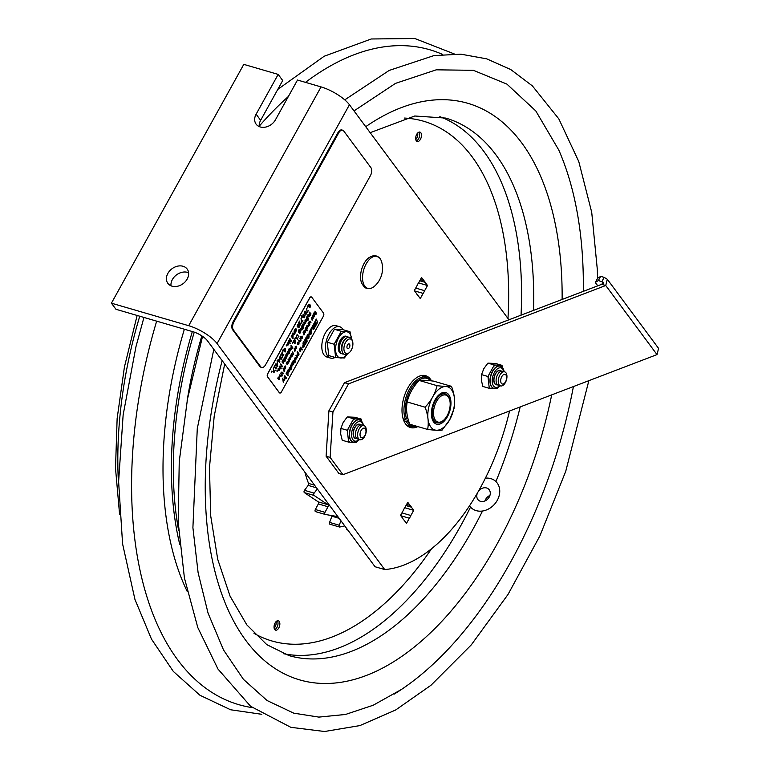 <?xml version="1.0" encoding="UTF-8"?>
<svg xmlns="http://www.w3.org/2000/svg" width="770" height="770" viewBox="0 0 770 770"><rect width="100%" height="100%" fill="white"/><g stroke="black" fill="none" stroke-linecap="round" stroke-linejoin="round"><path stroke-width="1.16" d="M401.911 512.897L410.853 515.505A8.046 4.399 -73.7 0 1 409.351 518.22L406.483 523.388L404.135 520.212A8.046 4.399 -73.7 0 1 402.893 518.547L400.544 515.371L403.413 510.202A8.046 4.399 -73.7 0 1 404.914 507.488L407.773 502.319L410.131 505.495A8.046 4.399 -73.7 0 1 411.363 507.16L405.963 505.582M409.351 518.22L400.804 515.727M411.363 507.16L413.721 510.337L410.853 515.505M413.721 510.337L404.75 507.719M406.589 504.466L410.131 505.495M415.694 288.076L424.636 290.685A8.046 4.399 -73.7 0 1 423.134 293.399L420.266 298.567L417.918 295.391A8.046 4.399 -73.7 0 1 416.676 293.726L414.327 290.56L417.186 285.381A8.046 4.399 -73.7 0 1 418.697 282.677L421.556 277.498L423.914 280.675A8.046 4.399 -73.7 0 1 425.146 282.34L419.746 280.761M423.134 293.399L414.587 290.906M425.146 282.34L427.504 285.516L424.636 290.685M427.504 285.516L418.534 282.898M420.372 279.645L423.914 280.675M509.557 410.997A174.145 95.105 -73.7 0 1 384.721 569.559L217.073 343.555A24.024 7.7 -151 0 0 188.698 325.7L321.061 86.904L297.499 80.032L275.439 119.831A12.012 9.298 143.4 0 1 265.785 127.05A12.012 9.298 143.4 0 1 256.131 124.172A12.012 9.298 143.4 0 1 256.121 114.201L278.182 74.401L282.706 80.513L260.645 120.312A12.012 9.298 -36.6 0 0 259.24 126.598M321.061 86.904A24.024 7.7 -151 0 1 349.445 104.749L508.951 319.791M384.721 569.559L375.057 566.749L207.419 340.735A12.012 3.85 -151 0 0 193.222 331.812L115.952 309.28L111.419 303.178L188.698 325.7M188.602 272.744A12.012 9.298 -36.6 0 0 187.572 272.378A12.012 9.298 -36.6 0 0 176.003 275.265A12.012 9.298 -36.6 0 0 170.998 285.805M183.048 266.266A12.012 9.298 143.4 0 1 187.177 269.067A12.012 9.298 143.4 0 1 183.067 283.687A12.012 9.298 143.4 0 1 167.879 283.37A12.012 9.298 143.4 0 1 169.66 270.886A12.012 9.298 143.4 0 1 183.048 266.266M278.182 74.401L243.792 64.372L111.419 303.178M366.154 263.918A16.651 9.096 -73.7 0 1 378.975 257.411A16.651 9.096 -73.7 0 1 380.082 258.585A16.651 9.096 -73.7 0 1 381.766 262.31A23.966 23.966 0 0 1 374.884 285.891A16.651 9.096 -73.7 0 1 369.908 288.519A16.651 9.096 -73.7 0 1 362.766 280.809A16.651 9.096 -73.7 0 1 366.154 263.918M369.908 288.519C366.597 287.816 365.481 289.992 361.544 282.811A16.083 8.778 -73.7 0 1 364.046 263.523A16.083 8.778 -73.7 0 1 368.859 257.729C376.03 253.802 375.808 256.237 378.975 257.411M408.331 419.891L406.271 421.431L403.827 420.718M403.153 418.803L405.424 419.467L407.725 417.581M420.844 375.683A25.776 14.072 -73.7 0 1 422.008 375.924L426.493 377.233A25.776 14.072 106.3 0 0 408.726 390.448A25.776 14.072 106.3 0 0 405.424 419.467M406.271 421.431A25.776 14.072 106.3 0 0 412.065 426.724L407.58 425.415A25.776 14.072 -73.7 0 1 406.473 424.992M438.563 395.203A15.015 8.2 -73.7 0 1 444.742 393.797M436.349 422.557A15.015 8.2 -73.7 0 1 431.893 418.052M434.973 399.996A16.459 8.99 106.3 0 0 432.066 418.707A16.459 8.99 106.3 0 0 444.261 421.075A16.459 8.99 106.3 0 0 450.614 399.303A16.459 8.99 106.3 0 0 439.054 394.74A16.459 8.99 106.3 0 0 434.973 399.996M409.727 424.222C406.704 416.175 405.867 408.764 407.205 401.988C409.005 394.173 412.98 386.992 419.15 380.447C421.787 380.034 426.609 380.264 433.616 381.131L451.509 386.347C448.862 386.752 444.04 386.521 437.042 385.664C435.233 393.48 431.258 400.66 425.098 407.205C428.12 415.251 428.957 422.663 427.619 429.439L409.727 424.222M407.205 401.988L425.098 407.205M437.042 385.664L419.15 380.447M427.619 429.439C434.627 430.305 439.449 430.526 442.086 430.122L449.68 419.823L454.031 408.572C455.368 401.796 454.531 394.384 451.509 386.347M432.692 396.906A22.523 12.301 -73.7 0 1 451.528 389.707A22.523 12.301 -73.7 0 1 449.68 419.814A22.523 12.301 -73.7 0 1 430.844 427.023A22.523 12.301 -73.7 0 1 432.692 396.906M341.947 329.06L342.794 329.666M341.668 329.55L342.284 328.444A16.334 8.922 -73.7 0 0 339.714 326.73L336.076 325.672A16.334 8.922 -73.7 0 0 322.948 338.858A16.334 8.922 -73.7 0 0 326.932 357.039L330.571 358.098A16.334 8.922 -73.7 0 1 326.576 339.917A16.334 8.922 -73.7 0 1 339.714 326.73M335.114 357.434A16.334 8.922 -73.7 0 1 330.571 358.098M351.543 338.771A13.523 7.382 106.3 0 0 346.481 331.745A13.523 7.382 106.3 0 0 338.502 338.001A13.523 7.382 106.3 0 0 336.808 355.143A13.523 7.382 106.3 0 0 347.02 354.306M341.697 353.632A9.009 4.918 -73.7 0 1 340.205 340.302A9.009 4.918 -73.7 0 1 346.692 336.471M351.543 338.781L349.984 331.716L341.293 331.302L334.122 344.238L335.643 357.588L344.334 358.002L347.203 354.21M341.293 331.302L334.411 329.291L343.093 329.704L349.984 331.716M335.643 357.588L328.752 355.586L327.231 342.236L334.411 329.291M327.231 342.236L334.122 344.238M347.27 348.348A2.493 1.357 -73.7 0 1 347.472 345.018A2.493 1.357 -73.7 0 1 349.551 344.219A2.493 1.357 -73.7 0 1 349.349 347.549A2.493 1.357 -73.7 0 1 347.27 348.348M351.88 340.013A7.565 4.129 -73.7 0 1 352.544 341.341A7.565 4.129 -73.7 0 1 349.243 352.67A7.565 4.129 -73.7 0 1 344.931 352.554A7.565 4.129 -73.7 0 1 345.557 342.438A7.565 4.129 -73.7 0 1 351.88 340.013M349.243 352.67L348.194 353.536A9.009 4.918 -73.7 0 1 343.064 353.392A9.009 4.918 -73.7 0 1 342.284 351.813A9.009 4.918 -73.7 0 1 346.211 338.328A9.009 4.918 -73.7 0 1 351.341 338.473A9.009 4.918 -73.7 0 1 352.121 340.051L352.544 341.341M342.284 351.813L341.861 350.523A7.565 4.129 -73.7 0 1 345.162 339.185L346.211 338.328M343.555 353.94A9.009 4.918 -73.7 0 1 340.648 352.689A9.009 4.918 -73.7 0 1 339.868 351.11A9.009 4.918 -73.7 0 1 343.795 337.616A9.009 4.918 -73.7 0 1 348.435 337.222M339.868 351.11L339.445 349.821A7.565 4.129 -73.7 0 1 342.746 338.482L343.795 337.616M364.913 435.522A5.015 2.743 -73.7 0 1 360.716 437.119A5.015 2.743 -73.7 0 1 361.12 430.42A5.015 2.743 -73.7 0 1 365.317 428.813A5.015 2.743 -73.7 0 1 364.913 435.522M364.711 436.378A7.325 4.004 -73.7 0 1 358.579 438.727A7.325 4.004 -73.7 0 1 359.176 428.928A7.325 4.004 -73.7 0 1 365.307 426.59A7.325 4.004 -73.7 0 1 364.711 436.378M358.907 439.092A7.325 4.004 -73.7 0 1 355.567 435.887A7.325 4.004 -73.7 0 1 357.039 428.303A7.325 4.004 -73.7 0 1 362.843 425.589M356.76 438.467A7.325 4.004 -73.7 0 1 353.43 435.262A7.325 4.004 -73.7 0 1 354.893 427.677A7.325 4.004 -73.7 0 1 360.697 424.963M505.563 381.737A5.015 2.743 -73.7 0 1 501.357 383.344A5.015 2.743 -73.7 0 1 501.771 376.636A5.015 2.743 -73.7 0 1 505.967 375.029A5.015 2.743 -73.7 0 1 505.563 381.737M505.361 382.603A7.325 4.004 -73.7 0 1 499.229 384.942A7.325 4.004 -73.7 0 1 499.826 375.144A7.325 4.004 -73.7 0 1 505.957 372.805A7.325 4.004 -73.7 0 1 505.361 382.603M499.547 385.318A7.325 4.004 -73.7 0 1 496.217 382.103A7.325 4.004 -73.7 0 1 497.69 374.518A7.325 4.004 -73.7 0 1 503.493 371.804M497.41 384.692A7.325 4.004 -73.7 0 1 494.071 381.477A7.325 4.004 -73.7 0 1 495.543 373.893A7.325 4.004 -73.7 0 1 501.347 371.178M337.895 516.641L325.19 514.437A1.444 0.789 -73.7 0 1 325.142 514.427A1.444 0.789 -73.7 0 1 324.988 512.329L328.001 506.756A1.444 0.789 106.3 0 0 327.972 504.716L314.016 495.428A1.444 0.789 -73.7 0 1 314.141 493.137L304.487 490.317L308.183 485.398L316.518 487.834M314.141 493.137L317.317 488.911M324.988 512.329L315.334 509.519L318.347 503.936L328.001 506.756M344.767 525.91L339.762 527.026A1.444 0.789 -73.7 0 1 339.531 527.017A1.444 0.789 -73.7 0 1 339.243 525.217L329.579 522.407L331.928 516.227L339.137 518.326M339.243 525.217L340.937 520.751M332.072 515.63A1.444 0.789 -73.7 0 1 331.928 516.227M315.334 509.519A1.444 0.789 106.3 0 0 315.488 511.607A1.444 0.789 106.3 0 0 315.536 511.617L325.104 514.408M327.972 504.716L318.308 501.896L304.352 492.617L314.016 495.428M329.579 522.407A1.444 0.789 106.3 0 0 329.868 524.206A1.444 0.789 106.3 0 0 330.099 524.206M304.853 472.097A134.038 73.198 106.3 0 0 308.558 483.425A1.444 0.789 -73.7 0 1 308.183 485.398M304.487 490.317A1.444 0.789 106.3 0 0 304.352 492.617M318.308 501.896A1.444 0.789 -73.7 0 1 318.347 503.936M346.481 528.307A1.444 0.789 106.3 0 0 346.866 529.789L347.857 530.078M354.007 110.909L395.52 83.372L436.244 69.82L473.406 70.32L506.91 84.113L535.795 110.938L558.779 150.035A335.576 183.26 -73.7 0 1 583.313 291.358M573.419 386.569A335.576 183.26 -73.7 0 1 401.526 689.41A335.576 183.26 -73.7 0 1 394.346 694.03M421.363 133.999A4.899 2.676 -73.7 0 1 420.43 139.293A4.899 2.676 -73.7 0 1 417.205 141.507A4.899 2.676 -73.7 0 1 416.012 136.059A4.899 2.676 -73.7 0 1 419.948 132.103A4.899 2.676 -73.7 0 1 421.363 133.999M419.515 133.46A4.899 2.676 106.3 0 0 418.938 132.142A4.899 2.676 -73.7 0 1 419.515 133.46A4.899 2.676 -73.7 0 1 416.378 140.929A4.899 2.676 106.3 0 0 419.515 133.46M279.731 622.641A4.899 2.676 -73.7 0 1 278.798 627.935A4.899 2.676 -73.7 0 1 275.573 630.149A4.899 2.676 -73.7 0 1 274.38 624.701A4.899 2.676 -73.7 0 1 278.317 620.745A4.899 2.676 -73.7 0 1 279.731 622.641M277.883 622.102A4.899 2.676 106.3 0 0 277.306 620.784A4.899 2.676 -73.7 0 1 277.883 622.102A4.899 2.676 -73.7 0 1 274.746 629.571A4.899 2.676 106.3 0 0 277.883 622.102M201.827 335.874A276.238 150.853 106.3 0 0 187.091 401.141M276.055 621.631A4.899 2.676 -73.7 0 1 274.149 628.185M417.686 132.998A4.899 2.676 -73.7 0 1 415.781 139.543M489.941 495.437A7.508 6.083 -47.9 0 0 485.331 499.971A7.508 6.083 -47.9 0 0 484.965 500.933M477.361 493.185A7.508 6.083 -47.9 0 0 478.497 500.211A7.508 6.083 -47.9 0 0 489.566 496.4A7.508 6.083 -47.9 0 0 488.565 489.075A7.508 6.083 -47.9 0 0 478.507 491.193M469.565 505.823A18.018 14.591 -47.9 0 0 471.452 507.998A18.018 14.591 -47.9 0 0 498.017 498.864A18.018 14.591 -47.9 0 0 495.62 481.279A18.018 14.591 -47.9 0 0 485.437 478.151M233.907 321.956L233.127 321.735L337.924 132.681L338.694 132.912A6.006 3.282 -73.7 0 1 342.64 130.197A6.006 3.282 -73.7 0 1 343.718 130.987L370.899 167.639A6.006 3.282 -73.7 0 1 370.409 175.666L265.621 364.72A6.006 3.282 -73.7 0 1 261.675 367.425A6.006 3.282 -73.7 0 1 260.597 366.636L233.406 329.983A6.006 3.282 -73.7 0 1 233.907 321.956L338.694 132.912M260.597 366.636L259.827 366.414A6.006 3.282 106.3 0 0 260.895 367.203A6.006 3.282 106.3 0 0 261.3 367.271M342.246 130.13A6.006 3.282 106.3 0 0 341.87 129.976A6.006 3.282 106.3 0 0 337.924 132.681M233.127 321.735A6.006 3.282 106.3 0 0 232.636 329.762L233.406 329.983M259.827 366.414L232.636 329.762M598.367 280.511L600.677 276.353L597.597 278.326L595.287 282.484L598.367 280.511L603.276 282.272L601.707 284.322L344.498 382.671L328.896 410.814L326.114 456.235L338.925 473.512L342.968 474.695L657.012 354.604L658.571 348.387L607.318 279.279L604.181 277.373L601.871 281.531L603.324 283.495M408.562 426.715A27.027 14.755 106.3 0 0 411.065 426.426M425.492 376.944A27.027 14.755 106.3 0 0 423.529 375.356M328.896 410.814L332.938 411.998L348.531 383.855L344.498 382.671M657.012 354.604L605.749 285.497L607.318 279.279M348.531 383.855L605.749 285.497L601.707 284.322M332.938 411.998L330.147 457.418L326.114 456.235M342.968 474.695L330.147 457.418M417.821 426.58A27.027 14.755 -73.7 0 1 410.497 427.562A27.027 14.755 -73.7 0 1 402.691 402.633A27.027 14.755 -73.7 0 1 419.631 376.078A27.027 14.755 -73.7 0 1 425.627 375.683A27.027 14.755 -73.7 0 1 431.518 380.89M595.287 282.484L597.77 285.824M604.181 277.373L600.677 276.353M353.738 436.426A6.487 3.542 -73.7 0 1 353.315 435.608M356.26 425.521A6.487 3.542 -73.7 0 1 357.049 425.059M360.764 424.953A7.45 4.062 106.3 0 0 356.587 425.213A7.45 4.062 106.3 0 0 353.43 436.051A7.45 4.062 106.3 0 0 354.133 437.543A7.45 4.062 106.3 0 0 356.808 438.515M361.602 421.151L361.371 419.14L353.661 418.774L347.289 430.266L348.637 442.124L356.346 442.481L356.77 441.73M361.371 419.14L354.97 417.273L347.26 416.917L343.189 422.432L340.889 428.399L340.696 434.049L342.236 440.257L348.637 442.124M353.661 418.774L347.26 416.917M347.289 430.266L340.889 428.399M494.388 382.651A6.487 3.542 -73.7 0 1 493.965 381.833M496.91 371.746A6.487 3.542 -73.7 0 1 497.699 371.275M501.414 371.169A7.45 4.062 106.3 0 0 497.237 371.429A7.45 4.062 106.3 0 0 494.08 382.276A7.45 4.062 106.3 0 0 494.783 383.758A7.45 4.062 106.3 0 0 497.459 384.74M502.252 367.367L502.021 365.365L494.301 364.999L487.939 376.482L489.287 388.34L496.997 388.706L497.42 387.955M502.021 365.365L495.62 363.498L487.901 363.132L483.839 368.647L481.539 374.624L481.346 380.322L482.886 386.473L489.287 388.34M494.301 364.999L487.901 363.132M487.939 376.482L481.539 374.624M447.139 415.704A14.053 7.671 -73.7 0 1 443.664 420.189A14.053 7.671 -73.7 0 1 433.789 416.291A14.053 7.671 -73.7 0 1 439.218 397.705A14.053 7.671 -73.7 0 1 449.622 399.726A14.053 7.671 -73.7 0 1 447.139 415.704M449.507 399.322A15.015 8.2 106.3 0 0 449.382 398.899A15.015 8.2 106.3 0 0 445.272 393.913A15.015 8.2 106.3 0 0 435.406 400.698A15.015 8.2 106.3 0 0 436.869 422.74A15.015 8.2 106.3 0 0 443.01 420.757A15.015 8.2 106.3 0 0 443.337 420.458M298.529 354.104L297.797 353.112L298.529 354.104L298.26 355.057L298.529 354.104M297.432 355.076L298.26 355.057L297.432 355.086L297.797 353.112M295.67 358.223L294.746 358.329L295.67 358.223L295.738 359.667L295.67 358.223M294.814 359.773L295.738 359.667L294.814 359.773L294.746 358.329M293.206 364.258L293.283 362.978L293.206 364.258M292.456 364.47L293.293 362.978M289.395 371.14L289.472 369.85L289.395 371.14M288.644 371.352L289.481 369.85M287.855 373.835L287.807 372.391L286.96 372.43L287.807 372.401L287.855 373.835M285.545 377.521L284.804 376.52L285.545 377.521L285.275 378.474L285.545 377.521M284.438 378.494L285.275 378.474L284.448 378.494L284.804 376.53M314.468 313.919L314.478 313.159L313.958 313.4L314.487 313.159L314.054 314.843L314.468 313.919M307.018 328.954L306.961 327.519L306.123 327.548L306.97 327.519L307.018 328.954M305.44 331.87L305.526 330.58L305.44 331.87M304.689 332.082L305.526 330.58M302.196 336.134L300.81 336.48L300.791 338.665L302.177 338.319L302.196 336.134L300.81 336.48L300.791 338.665L302.177 338.319M301.07 338.174L301.003 336.731L301.927 336.625L301.994 338.069L301.07 338.174L301.984 338.069L301.927 336.625L300.993 336.731M301.003 336.731L301.927 336.625M298.818 343.824L298.895 342.534L298.818 343.824M298.067 344.036L298.904 342.534M296.334 346.702L295.411 346.818L296.334 346.712L296.402 348.156L296.334 346.702M295.478 348.252L296.402 348.146L295.478 348.252L295.411 346.818M290.415 357.396L289.481 357.501L290.415 357.396L290.483 358.839L290.415 357.396M289.549 358.945L290.473 358.839L289.558 358.945L289.491 357.501M287.123 363.777L287.961 362.285L287.874 363.565L287.123 363.777L287.864 363.565L287.951 362.285M285.391 366.453L284.467 366.558L285.391 366.453L285.458 367.896L285.391 366.453M284.534 368.002L285.458 367.896L284.534 368.002L284.467 366.558M279.5 378.667L279.587 377.377L279.5 378.667M278.75 378.878L279.587 377.387M306.123 320.108L305.199 320.214L306.133 320.108L306.2 321.552L305.276 321.658L306.19 321.552L306.123 320.108M300.213 332.313L300.175 330.898L300.213 332.313M292.263 347.886L291.58 346.952L292.263 347.886M291.175 348.8L292.032 348.3L291.185 348.8L291.58 346.952M289.664 349.724L289.25 350.648L289.664 349.724M287.518 355.268L287.605 353.979L287.518 355.268M286.767 355.48L287.605 353.979M279.26 368.58L278.336 368.686L279.26 368.58L279.327 370.024L279.26 368.58M278.403 370.129L279.327 370.024L278.403 370.129L278.336 368.686M309.733 305.199L309.02 304.699L309.733 305.199L309.453 305.998L309.733 305.199M308.683 306.258L309.453 305.998L308.683 306.258L309.03 304.699M306.094 312.88L306.123 314.102L306.094 312.88M305.151 314.093L306.114 314.093L305.055 313.939L305.661 312.736M304.525 315.719L304.545 316.932L304.525 315.719M303.582 316.932L304.545 316.932L303.476 316.778L304.083 315.575M298.327 327.375L298.596 326.143L298.953 327.096L298.327 327.375L298.953 327.096L298.587 326.143M298.375 325.825L298.25 324.901L297.489 325.142L298.25 324.901L298.375 325.825M297.422 326.288L297.961 326.239L297.422 326.288L297.489 325.142M292.889 336.577L292.831 335.133L291.994 335.171L292.841 335.133L292.889 336.577M288.423 343.102L287.499 343.208L288.432 343.102L288.49 344.546L288.423 343.102M287.566 344.652L288.49 344.546L287.566 344.652L287.499 343.218M285.198 349.445L284.496 348.954L285.208 349.455L284.602 350.658L285.198 349.445M284.149 350.504L284.496 348.954M279.674 361.428L279.703 359.253L279.674 361.428L279 360.524L279.712 359.253M277.229 365.846L277.258 363.661L277.229 365.846L276.555 364.932L277.258 363.661M303.524 346.49L303.823 345.605M273.35 368.262L273.87 372.767L275.198 370.36L273.918 372.045L273.35 368.262L273.908 372.045L275.198 370.36L273.86 372.767L273.35 368.262M275.044 365.769L273.851 367.377L274.399 366.934L275.949 369.032L276.363 367.531L275.824 368.002L274.669 366.453L274.871 365.529L273.841 367.367L274.389 366.934L276.161 368.637M277.489 366.231L277.229 366.693L276.286 365.423L276.035 365.875L275.506 364.374L277.229 366.693L277.296 363.017L276.372 364.682L275.775 363.892L275.506 364.374L275.775 363.883L276.372 364.682L277.537 363.344M277.104 360.148L277.258 362.256L277.094 360.148M279.933 361.813L279.674 362.285L278.73 361.014L278.48 361.457L277.951 359.965L279.674 362.285L279.741 358.608L278.817 360.273L278.23 359.475L277.951 359.965L278.22 359.475L278.817 360.273L279.982 358.926M282.446 352.631L280.906 354.643L282.138 353.055L282.282 356.212L283.379 355.721L283.812 354.614L282.552 355.682L282.195 352.304L280.906 354.633L282.128 353.045L282.272 356.212L283.37 355.721M282.696 350.061L282.85 352.169L282.686 350.061M286.632 345.345L286.305 344.902L286.296 345.951L286.305 344.902L286.632 345.345M288.702 342.611L287.316 342.958L287.297 345.143L288.683 344.796L288.702 342.611L287.316 342.958L287.297 345.143L288.673 344.796M290.329 343.064L290.069 343.536L288.346 341.216L288.654 340.648L291.07 340.975L288.663 340.648L288.346 341.216L290.069 343.536L288.962 341.226L291.175 341.543L291.57 340.831L289.847 338.511L289.587 338.973L291.07 340.975L289.847 338.511L291.57 340.831M293.216 338.097L292.947 338.579L291.147 336.153L291.416 335.681L292.947 338.579L293.11 334.632L292.446 334.257L291.551 335.855L292.446 334.257L293.101 334.632M292.475 337.106L291.994 335.171M294.554 334.209L293.572 334.43L292.725 333.304L292.995 332.823L293.572 334.43L294.554 334.209L295.257 332.813L293.967 331.071L294.669 332.852L294.419 333.805L293.736 333.814L294.669 332.852L293.967 331.071L295.257 332.813L294.852 333.102M301.031 318.337L301.542 322.832L302.87 320.436L301.59 322.12L301.031 318.337L301.59 322.11L302.87 320.436L301.542 322.832L301.022 318.337M301.628 315.902L301.792 318L302.138 317.365L301.628 315.902L301.782 318L301.628 315.892M306.624 308.25L307.134 312.745L308.462 310.349L307.182 312.033L306.624 308.25L307.182 312.023L308.462 310.349L307.134 312.745L306.614 308.25M307.22 305.815L307.384 307.913L307.22 305.815M279.539 368.089L278.153 368.435L278.134 370.62L279.51 370.274L279.539 368.089M284.948 359.792L284.226 358.83L283.091 359.667L284.063 359.436L284.371 361.39L284.861 360.514L285.237 361.014L285.304 359.715M286.036 358.493L285.054 358.724L284.217 357.588L284.486 357.116L285.064 358.724L286.045 358.493L286.748 357.107L285.458 355.365L286.161 357.145L285.227 358.108L286.151 357.145L285.458 355.365L286.748 357.107L286.334 357.386M287.682 355.538L287.72 353.295L286.267 353.815L285.834 354.931L287.441 353.757L286.353 355.721L287.085 356.164L287.682 355.538M289.039 352.419L288.317 351.447L287.181 352.294L287.864 351.794L288.769 352.891L288.461 354.017L289.587 353.161L289.385 352.333M291.561 349.445L290.694 348.492L291.147 347.116L290.896 349.339L291.561 349.445L292.744 347.645L291.022 345.326L291.147 347.116L291.022 345.326L292.744 347.645M293.072 342.669L292.744 342.226L292.735 343.276L293.072 342.669L292.735 343.276L292.398 342.833L292.735 342.226L293.062 342.669M294.891 339.57L293.399 341.437L293.572 342.275L295.478 341.331L294.804 343.68L295.536 342.708L295.747 340.773L293.822 341.707L294.602 339.185L293.389 341.437L293.562 342.275L294.419 342.111M295.545 338.203L295.218 337.751L295.208 338.81L295.545 338.203M301.869 329.945L300.887 330.166L300.05 329.04L300.31 328.559L301.051 329.55L300.31 328.559L300.05 329.04L300.887 330.176L301.869 329.945L302.572 328.559L301.282 326.817L301.984 328.597L301.051 329.56L301.984 328.588L301.282 326.807L302.572 328.549L302.167 328.838M303.688 327.943L303.159 328.174L303.688 327.933M303.226 327.375L301.936 325.633L302.957 327.856L301.936 325.633L303.226 327.375M306.402 319.617L305.016 319.964L304.997 322.149L306.383 321.802L306.402 319.617L305.016 319.964L304.997 322.149L306.383 321.802M305.276 321.658L305.209 320.214M308.096 320.185L306.296 317.769L307.827 320.667L306.296 317.76L308.096 320.185M308.76 319.001L306.961 316.576L306.691 317.057L308.491 319.483L308.76 319.001L308.491 319.473L306.951 316.576L308.751 319.001M310.695 315.527L310.887 313.563L309.415 312.139L310.012 315.132L310.493 314.401L310.474 315.344L310.454 314.343L309.829 314.892L310.262 314.112L309.145 312.62L309.415 312.139L310.887 313.563M281.146 376.261L280.164 376.492L279.327 375.356L279.587 374.884L280.328 375.875L279.597 374.884L279.327 375.356L280.164 376.492L281.146 376.261L281.445 375.154L282.099 376.03L280.559 373.132L281.262 374.913L280.328 375.875L281.262 374.913L280.559 373.132L282.359 375.558L282.089 376.03L281.445 375.154M284.592 371.554L284.784 369.581L283.322 368.166L283.052 368.637L284.168 370.139L283.735 370.919L284.4 370.428L284.371 371.361L284.351 370.36L283.909 371.159L283.312 368.156L284.784 369.581M285.67 365.962L284.284 366.308L284.265 368.493L285.651 368.147L285.67 365.962L284.274 366.308L284.255 368.493M288.038 363.835L288.076 361.592L286.613 362.121L286.19 363.238L287.788 362.064L286.7 364.027L287.441 364.46L288.038 363.835M290.685 356.905L289.299 357.251L289.279 359.436L290.665 359.089L290.685 356.905L289.299 357.251L289.279 359.436L290.665 359.089M291.647 356.962L290.3 355.557L290.56 355.086L291.637 356.394L290.569 355.086L291.657 356.962L292.985 354.912L293.639 353.613L292.35 351.871L293.052 353.651L292.533 354.787L291.455 353.478L291.195 353.95L292.157 355.24L291.637 356.394L292.157 355.24L291.185 353.95L291.455 353.478L292.533 354.787L293.043 353.642L292.35 351.871L293.639 353.603L293.235 353.892M294.852 351.418L295.584 350.109L294.294 348.367L294.025 348.849L294.939 350.081L294.679 351.033L294.284 348.367L295.574 350.109L295.122 350.331M296.614 346.211L295.228 346.567L295.208 348.752L296.594 348.406L296.614 346.211L295.218 346.558L295.199 348.752L296.585 348.406M300.464 341.418L299.482 341.649L298.635 340.513L298.904 340.032L299.482 341.649L300.464 341.418L301.166 340.032L299.877 338.29L300.579 340.07L299.646 341.033L300.57 340.07L299.877 338.29L301.166 340.032L300.752 340.311M303.938 335.017L304.67 333.708L303.38 331.966L303.775 334.632L304.025 333.68L303.111 332.447L303.38 331.966L304.67 333.708L304.208 333.93M305.603 332.139L305.642 329.897L304.189 330.426L303.755 331.533L305.363 330.359L304.275 332.322L305.007 332.765L305.603 332.139M312.389 319.771L311.475 317.356L312.129 320.253L311.658 317.952L313.255 318.222L312.63 316.2L313.91 317.048L314.189 316.547L312.485 315.536L312.861 318L311.484 317.356L312.861 318L312.485 315.536L314.179 316.547L313.91 317.048L312.63 316.2M289.558 371.409L289.597 369.167L288.134 369.696L287.711 370.803L289.318 369.629L288.221 371.592L288.962 372.035L289.558 371.409M290.906 368.291L290.194 367.329L289.058 368.166L289.741 367.665L290.646 368.763L290.338 369.889L291.464 369.032L291.262 368.204M294.717 361.409L294.005 360.447L292.869 361.284L293.553 360.793L294.458 361.89L294.15 363.017L295.276 362.16L295.074 361.332M295.95 357.732L294.564 358.079L294.544 360.264L295.93 359.917L295.95 357.732M296.623 357.848L297.518 356.924L296.229 355.191L296.623 357.848M298.404 355.451L297.181 355.605L297.615 352.881L297.181 355.605L298.404 355.451L299.116 354.056L297.345 351.669L297.624 352.881L297.076 352.15L297.345 351.669L299.106 354.056L298.712 354.344M300.425 348.627L299.212 350.081L299.338 350.745L300.791 349.984L300.252 351.794L301.022 349.455L299.578 350.215L300.175 348.3L299.212 350.071L299.338 350.745L300.031 350.581M302.408 349.493L302.11 350.042L302.408 349.493M301.956 348.935L300.666 347.193L300.396 347.665L301.686 349.407L301.956 348.935L301.686 349.407L300.396 347.665L300.656 347.193L301.946 348.935M305.863 337.809L305.132 339.127L306.479 342.409L307.211 341.091L305.863 337.809M312.399 327.731L311.725 330.003L312.399 327.731M272.108 371.554L271.781 371.111L271.444 371.717L271.772 372.16L272.108 371.554L271.762 372.16L271.435 371.717L271.772 371.111L272.099 371.554M304.111 346.567L304.227 344.614L303.005 345.085L304.237 344.614L304.111 346.567L302.899 347.029L304.111 346.567M303.428 346.75L302.803 346.038L303.717 345.47L303.495 344.787L304.246 345.788L303.505 344.787L303.717 345.47L302.803 346.048L303.428 346.75M303.168 347.241L303.014 345.085M304.217 346.702L304.362 344.392L302.908 344.941L302.774 347.26L304.217 346.702L302.764 347.26L302.908 344.941L304.352 344.392M303.563 346.769L304.246 345.788M309.973 332.727L309.222 333.833L309.078 332.804L310.743 329.791L309.078 332.804L309.222 333.833L310.666 331.369L310.791 333.304L309.646 334.729L311.244 333.911L311.417 330.128L310.753 329.791L311.407 330.128M309.145 332.226L310.416 329.916L309.145 332.226M307.442 335.287L308.048 334.209L307.451 335.287A2.608 1.425 -73.7 0 0 306.98 338.242A1.838 1.001 -73.7 0 0 308.183 338.665A1.838 1.001 -73.7 0 0 309.097 336.567A1.838 1.001 -73.7 0 1 308.183 338.665A1.838 1.001 -73.7 0 1 306.98 338.242M308.808 338.29L307.057 339.021L307.269 335.181C306.585 337.116 306.518 338.396 307.066 339.021L308.818 338.29L309.02 334.382L308.385 334.065L307.596 335.489A2.223 1.213 106.3 0 0 307.201 338.001A1.453 0.799 106.3 0 0 308.144 338.338A1.453 0.799 106.3 0 0 308.866 336.683A2.012 1.097 106.3 0 0 308.539 335.518A0.982 0.539 106.3 0 0 307.605 337.058A2.82 1.54 106.3 0 0 307.721 337.289L308.481 336.038A0.982 0.539 -73.7 0 1 307.538 337.597A3.205 1.752 -73.7 0 1 307.422 337.385A1.367 0.741 -73.7 0 1 307.634 335.624A1.367 0.741 -73.7 0 1 308.712 335.2A2.397 1.309 -73.7 0 1 309.097 336.567A2.397 1.309 -73.7 0 0 308.712 335.2A1.367 0.741 -73.7 0 0 307.625 335.624A1.367 0.741 -73.7 0 0 307.422 337.385M306.046 343.179L304.699 339.907L306.046 343.179L305.315 344.488L306.046 343.179M304.699 339.907L302.908 343.131L303.274 343.988L304.342 342.072L305.324 344.498L304.333 342.072L303.274 343.988L302.908 343.131L304.699 339.907M293.409 362.285L291.945 362.814L293.409 362.285L293.37 364.528L292.773 365.153L292.032 364.72L292.764 365.153M291.772 364.22L291.945 362.814L291.763 364.248L292.138 363.065L293.129 362.757L292.032 364.72L293.12 362.757L292.138 363.065M287.422 371.515L286.825 372.045L288.076 371.9L287.422 371.515M288.182 375.365L287.922 375.837L286.122 373.421L286.825 372.045L286.122 373.421L287.922 375.847L288.076 371.9M287.451 374.374L286.7 373.363L286.969 372.43M286.642 378.157L284.842 375.731L286.373 378.638L286.642 378.157M285.42 378.869L284.188 379.013L284.14 376.877L284.842 375.731L284.188 379.013L285.42 378.869L285.728 377.772L286.373 378.638L285.728 377.772M316.711 313.592L314.911 311.167L316.441 314.073L316.711 313.592M314.911 311.167L316.441 314.073L314.911 311.167M309.184 321.379L308.886 322.476L309.184 321.379M310.031 324.026L309.771 324.507L308.481 322.765L308.751 322.284L309.771 324.507L309.328 321.783L310.743 322.755L311.013 322.284L310.166 321.148M307.24 327.019L306.575 326.634L307.548 328.068L306.787 329.733L307.076 330.965L307.346 330.484M306.575 326.634L305.286 328.54L307.076 330.965L305.276 328.54L306.575 326.634M306.604 329.493L306.123 327.558M288.923 362.112L289.01 360.764L288.096 359.532L288.365 359.051L289.019 360.774L288.586 361.987L289.655 360.793L288.365 359.051L289.655 360.793L289.193 361.014M279.067 379.562L279.703 376.694L278.239 377.223L277.816 378.339L279.423 377.156L278.336 379.119L279.067 379.562L278.326 379.119L279.414 377.156M302.822 324.045L302.572 324.488L304.198 324.69L302.822 324.045M303.726 326.461L302.572 324.488L303.467 326.942L302.995 324.642L304.593 324.911L303.967 322.89L305.247 323.737L305.526 323.236L303.832 322.226L304.198 324.69L303.823 322.226L305.517 323.236L305.247 323.737L303.967 322.89M296.392 335.518L296.315 337.809L296.392 335.518L297.105 334.729L297.836 335.075L297.114 334.729L296.392 335.518M289.193 351.409L288.307 350.215L289.193 351.409M289.048 348.772L288.307 350.215L289.048 348.772M289.713 351.563L290.704 349.888L289.424 350.879L289.934 348.454M289.25 350.648L289.684 348.974M280.424 364.451L281.907 366.453L280.675 363.979L280.424 364.451M281.156 368.541L280.896 369.013L279.173 366.684L279.491 366.125L281.907 366.453L279.491 366.125L279.183 366.684L280.906 369.013L279.799 366.703L282.003 367.021L282.407 366.308L280.684 363.979L282.397 366.299M308.173 305.844L308.404 306.787L308.481 304.776L309.097 304.16L309.964 304.602L309.097 304.16L308.173 305.844M308.404 306.778L309.078 306.961L308.404 306.778M306.373 312.351L305.709 312.168L306.614 313.294L305.69 314.988L304.323 313.149L305.026 311.099L304.333 313.149L305.69 314.988M305.709 312.168L305.209 312.764L305.709 312.168M304.14 315.007L303.63 315.604L304.805 315.19L304.14 315.007M303.188 314.333L302.754 315.979L303.188 314.333M302.754 315.979L303.245 317.375L302.754 315.979M304.111 317.817L303.245 317.375L304.111 317.827L303.245 317.375L304.111 317.827L304.737 317.192L304.805 315.19M303.313 316.547L303.669 314.237M299.655 321.042L298.972 322.871L299.501 323.554L299.867 323.063L299.116 323.439M299.28 324.103L298.616 323.073L298.972 321.927L298.818 323.929L299.674 323.737L299.694 324.978L301.176 323.275L300.252 324.488L300.185 323.102M299.954 324.43L301.176 323.275M295.738 331.745L294.333 330.407L295.738 331.745L296.729 330.08M283.88 351.033L284.544 351.216L283.639 350.1L284.563 348.406L285.429 348.849L284.573 348.415L283.947 349.031L283.88 351.033M280.752 359.147L281.262 359.244L280.752 357.925L280.752 359.147M281.262 359.244L282.234 357.444L281.31 358.656L281.05 357.02L280.184 357.607L280.713 355.211L279.674 357.242L279.885 358.098L280.732 357.906M279.404 392.71L267.623 376.828A2.406 1.309 -73.7 0 1 267.816 373.614L309.733 297.99A2.406 1.309 -73.7 0 1 311.311 296.912A2.406 1.309 -73.7 0 1 311.744 297.23L323.525 313.111A2.406 1.309 -73.7 0 1 323.333 316.316L281.416 391.94A2.406 1.309 -73.7 0 1 279.837 393.027A2.406 1.309 -73.7 0 1 279.404 392.71L279.308 392.681A2.406 1.309 106.3 0 0 279.741 392.998A2.406 1.309 106.3 0 0 279.789 393.008M311.263 296.893A2.406 1.309 106.3 0 0 311.215 296.883A2.406 1.309 106.3 0 0 309.636 297.961L267.719 373.585A2.406 1.309 106.3 0 0 267.527 376.8L279.308 392.681M314.439 322.668L316.258 319.05L314.449 322.668M306.479 342.409L305.132 339.127L305.854 337.809L307.201 341.091L306.479 342.409M300.829 351.043L300.021 351.486L300.781 349.984M299.578 350.215L301.022 349.455M296.787 358.243L296.873 356.895L295.959 355.663L296.229 355.182L297.518 356.924L297.056 357.145M295.921 359.917L294.544 360.264L294.564 358.079L295.94 357.732M295.266 362.16L294.14 363.017L294.448 361.89L293.543 360.793M293.072 361.525L293.12 360.707L294.005 360.447M291.618 365.519L290.685 365.692L291.618 365.529L291.657 367.001L291.618 365.519M290.386 366.722L290.483 365.452L291.185 364.711L291.888 365.028L291.185 364.72L290.492 365.452L290.377 366.751L290.685 365.692M291.84 367.271L291.031 367.646L291.84 367.271L291.897 365.028M291.455 369.032L290.329 369.889L290.637 368.763L289.741 367.665M289.26 368.397L289.308 367.579L290.194 367.319M287.961 371.101L288.134 369.687L289.597 369.167M288.962 372.035L288.221 371.592L289.308 369.629L288.327 369.937M283.572 382.084L282.657 378.157L283.302 382.575L283.052 380.014L284.438 380.534L283.042 380.014M284.717 380.014L284.428 380.534L284.727 380.014L282.927 379.389M314.507 315.748L313.111 314.401L313.852 312.957L314.738 312.649L313.111 314.41L313.996 315.594L315.507 314.083M314.266 315.132L315.267 313.804L314.227 315.074L314.738 312.649M313.255 318.222L311.658 317.952M311.003 322.274L310.743 322.755L309.665 321.465M309.386 325.2L309.117 325.672L308.096 323.458L309.386 325.2M308.683 326.586L307.702 326.817L306.855 325.681L307.124 325.209L308.539 326.182L308.096 323.458L308.549 326.182L307.124 325.209L306.864 325.681L307.702 326.817L308.683 326.586L308.982 325.479M304.006 331.832L304.179 330.417L305.642 329.897M305.007 332.765L304.266 332.322L305.353 330.359L304.371 330.667M297.384 343.786L297.557 342.381L299.01 341.851L297.557 342.381L297.364 343.815L297.749 342.631L298.731 342.313L297.749 342.631M298.375 344.719L297.644 344.277L298.731 342.313L297.644 344.277L298.385 344.719L298.981 344.094L299.02 341.851M292.975 354.912L292.35 355.355M286.43 363.527L286.613 362.121L288.067 361.592M287.431 364.46L286.7 364.017L287.788 362.054M282.349 373.402L281.454 372.295L282.359 373.402L281.868 374.278L282.349 373.402M280.973 373.026L281.454 372.295M282.619 372.921L281.907 371.958M283.168 373.662L281.868 374.278L282.542 373.642L282.908 374.143L282.985 372.844M278.066 378.628L278.239 377.223L279.703 376.694M307.885 316.951L307.894 314.757L309.28 314.41L307.904 314.766L307.885 316.951L309.261 316.605L309.29 314.41M304.593 324.911L302.995 324.642M300.002 333.179L299.761 333.631L298.616 332.091L298.683 329.955L299.424 329.512L298.683 329.964L298.616 332.091L299.761 333.631L300.743 331.437L300.021 330.061L300.444 330.407L299.222 330.6L300.444 330.407M298.904 331.649L299.414 329.531M297.672 338.752L297.393 339.252L296.315 337.809L297.393 339.262L297.672 338.752L296.344 336.673L297.124 335.268L297.557 335.576L297.114 335.268M298.904 336.519L298.625 337.019L297.836 335.075M294.881 338.357L295.218 337.751L295.545 338.194L295.208 338.8L294.881 338.357M295.536 342.708L294.525 343.314L295.314 342.467L295.478 341.322L294.939 341.457M293.822 341.707L295.747 340.773M289.462 350.937L290.694 349.888M289.578 353.161L288.461 354.017L288.769 352.891L287.864 351.794M287.393 352.525L287.431 351.707L288.317 351.447M286.084 355.23L286.257 353.815L287.72 353.295M287.085 356.164L286.344 355.721L287.431 353.757M285.497 360.533L284.371 361.39L284.679 360.273L283.774 359.167M283.302 359.898L283.35 359.089L284.226 358.83M283.129 363.43L283.668 361.621L283.129 363.43M282.215 362.381L283.062 359.936L282.089 361.708L282.224 362.381L283.254 361.775M282.455 361.852L283.899 361.092L282.465 361.852L283.302 360.264M278.124 370.62L278.143 368.435L279.529 368.089M276.796 370.976L277.133 370.37L277.123 371.419L276.796 370.976L277.133 371.429L277.469 370.822L277.142 370.37L276.805 370.976M309.55 307.711L309.896 305.421L309.54 307.731M310.021 307.634L310.454 305.979L309.097 304.16M307.374 307.913L307.22 305.806L307.374 307.913M304.882 313.708L305.247 311.398M300.194 325.075L299.674 323.737M298.048 327.876L297.961 326.75L297.153 326.836L297.316 324.901L298.51 324.363L297.316 324.901L297.153 326.836L297.961 326.74L298.048 327.876L299.116 327.327L299.299 325.575L298.616 325.614L299.299 325.575M294.333 330.407L295.526 328.501L294.342 330.407M295.497 331.129L296.508 329.781L295.459 331.071L295.969 328.646M285.016 351.967L285.362 349.676L285.006 351.986M285.487 351.89L285.439 348.849M282.552 355.682L283.803 354.614M280.184 357.607L281.243 357.27M281.012 358.599L282.234 357.444M280.338 358.262L279.674 357.242L280.954 355.538M275.814 368.002L276.353 367.531M308.866 336.683A1.453 0.799 106.3 0 1 308.144 338.338A1.453 0.799 106.3 0 1 307.192 338.001A2.223 1.213 106.3 0 1 307.586 335.479L308.375 334.065L309.02 334.382M308.529 335.518A0.982 0.539 106.3 0 0 307.605 337.058A2.82 1.54 106.3 0 0 307.721 337.289L308.481 336.038A0.982 0.539 -73.7 0 1 307.538 337.597M310.743 329.339L314.189 323.131M311.244 333.911L309.636 334.729L310.782 333.304L310.656 331.369L310.069 331.533M311.013 329.319L314.304 323.39L311.003 329.319M314.131 327.25L315.2 325.325L315.517 326.095L313.602 329.55L313.573 325.248L311.272 329.396L313.573 325.248L313.602 329.55L315.527 326.095L315.2 325.325L314.131 327.25L314.42 323.679M316.451 319.502L317.606 322.322L315.796 325.594L315.469 324.825L316.557 322.861L315.344 324.324L315.046 323.592L315.883 321.148L314.545 322.928L315.883 321.157L315.046 323.592L315.353 324.324L316.566 322.861L315.479 324.825L315.796 325.594L317.615 322.322L316.451 319.512L314.545 322.928L316.451 319.512M284.544 351.216L285.372 349.676M295.699 329.916L295.709 329.156L295.18 329.396L295.709 329.165L295.285 330.84L295.699 329.916M295.285 330.84L295.189 329.396M298.616 325.614L298.519 324.363M309.078 306.961L309.896 305.421M283.716 362.68L283.909 361.092M299.79 332.842L299.087 331.889L300.175 330.898M309.011 314.911L308.087 315.017L309.011 314.911L309.078 316.355L308.154 316.451L309.078 316.345L309.011 314.911M308.154 316.451L308.087 315.017M314.054 314.843L313.958 313.4M349.445 104.749L217.073 343.555M256.121 114.201L260.645 120.312M406.695 419.005A24.813 13.552 -73.7 0 1 411.748 387.791A24.813 13.552 -73.7 0 1 430.757 380.803M416.57 426.214A24.813 13.552 -73.7 0 1 410.083 424.328M409.601 423.866A24.813 13.552 -73.7 0 1 407.542 420.969M314.555 485.177L308.558 483.425M439.843 116.645A279.943 152.874 -73.7 0 1 521.04 315.171M470.537 507.084A279.943 152.874 -73.7 0 1 283.273 653.653M482.511 511.03A279.943 152.874 -73.7 0 1 289 655.597L266.795 644.634L246.833 624.884L230.066 596.163L217.727 559.338L210.701 515.881L209.478 467.583L214.185 416.32L224.686 364.027M370.168 132.69L414.741 116.001L445.714 118.08A279.943 152.874 -73.7 0 1 533.543 310.387M520.183 406.926A279.943 152.874 -73.7 0 1 495.899 481.539M404.212 118.051A270.713 147.84 -73.7 0 1 507.969 318.472M431.479 548.856A270.713 147.84 -73.7 0 1 253.984 633.315M551.705 394.875A300.262 163.972 -73.7 0 1 379.61 669.611A300.262 163.972 -73.7 0 1 213.107 563.65A300.262 163.972 -73.7 0 1 222.155 360.61M365.721 126.694A300.262 163.972 -73.7 0 1 562.129 299.453M156.656 321.148A341.091 186.273 106.3 0 0 140.535 572.659A341.091 186.273 106.3 0 0 252.281 707.62M488.729 497.863A341.091 186.273 106.3 0 0 489.71 495.534M442.702 54.477A341.091 186.273 106.3 0 0 305.488 82.361M288.394 96.462A341.091 186.273 106.3 0 0 259.201 126.203M184.367 329.233A288.25 157.407 106.3 0 0 170.565 542.378A288.25 157.407 106.3 0 0 187.197 591.418M192.336 331.552A282.244 154.135 106.3 0 0 178.804 540.347A282.244 154.135 106.3 0 0 179.747 544.457M194.261 332.139A282.244 154.135 106.3 0 0 178.64 530.568M118.609 485.042A296.652 162.008 -73.7 0 1 139.745 316.22M359.234 439.372A10.087 5.505 -73.7 0 1 352.92 439.737A10.087 5.505 -73.7 0 1 353.748 426.243A10.087 5.505 -73.7 0 1 363.276 425.531M363.652 425.55L362.468 422.23L359.619 419.968A11.531 6.295 106.3 0 0 352.044 425.175A11.531 6.295 106.3 0 0 351.101 440.584A11.531 6.295 106.3 0 0 353.17 442.105L356.77 441.73L359.561 439.564M353.055 442.067A11.531 6.295 -73.7 0 1 352.939 442.038A11.531 6.295 -73.7 0 1 350.87 440.517A11.531 6.295 -73.7 0 1 351.813 425.107A11.531 6.295 -73.7 0 1 359.388 419.9A11.531 6.295 -73.7 0 1 359.503 419.939M354.787 418.832A12.975 7.084 106.3 0 0 352.727 420.468M361.573 420.882A12.975 7.084 106.3 0 0 360.244 419.092M355.22 442.432A12.975 7.084 106.3 0 0 355.721 442.115M348.435 440.382A12.975 7.084 106.3 0 0 349.051 441.374A12.975 7.084 106.3 0 0 349.763 442.173M348.223 428.582A12.975 7.084 106.3 0 0 347.482 432.008M499.884 385.587A10.087 5.505 -73.7 0 1 493.57 385.953A10.087 5.505 -73.7 0 1 494.398 372.459A10.087 5.505 -73.7 0 1 503.917 371.756M504.302 371.766L503.118 368.445L500.269 366.183A11.531 6.295 106.3 0 0 492.694 371.39A11.531 6.295 106.3 0 0 491.751 386.81A11.531 6.295 106.3 0 0 493.82 388.321L497.41 387.955L500.211 385.78M493.705 388.292A11.531 6.295 -73.7 0 1 493.58 388.253A11.531 6.295 -73.7 0 1 491.52 386.742A11.531 6.295 -73.7 0 1 492.463 371.323A11.531 6.295 -73.7 0 1 500.038 366.116A11.531 6.295 -73.7 0 1 500.154 366.154M495.437 365.047A12.975 7.084 106.3 0 0 493.368 366.684M502.223 367.097A12.975 7.084 106.3 0 0 500.885 365.307M495.87 388.648A12.975 7.084 106.3 0 0 496.371 388.33M489.085 386.598A12.975 7.084 106.3 0 0 489.691 387.599A12.975 7.084 106.3 0 0 490.413 388.388M488.873 374.798A12.975 7.084 106.3 0 0 488.132 378.224M412.065 426.724L417.638 426.532M431.469 380.881L426.493 377.233M315.488 511.607L325.142 514.427M329.868 524.206L339.531 527.017M344.758 99.859L389.177 70.436L433.943 55.594L460.922 54.179L486.717 58.847L510.722 69.521L532.397 85.913L558.818 118.869L578.771 161.527L591.726 212.356L597.327 269.587L597.53 278.451M588.857 380.669L565.738 471.298L539.953 535.756L508.036 594.421L471.259 644.913L431.046 685.213L395.703 709.959L359.888 725.59L324.565 731.5L290.839 727.323L250.587 706.283L217.968 669.043L197.794 627.55L184.415 577.962L178.178 521.973L179.246 461.48L187.476 399.053L202.558 336.365M401.526 689.41L373.229 705.224L345.461 714.473L318.819 717.101L293.765 713.164L267.075 700.527L243.426 679.332L223.521 649.967L208.064 613.151L198.111 572.697L192.904 527.671L197.274 428.611L213.81 349.359M454.348 53.967L414.77 38.5L371.265 38.981L324.199 56.239L277.768 89.416M143.942 317.442L135.972 346.664L123.142 414.914L118.609 481.548L122.584 543.87L134.942 599.416L151.488 639.129L173.317 671.421L199.94 695.262L230.605 709.767L261.819 714.31M119.62 514.735L115.51 468.266L117.136 418.495L124.422 367.011L137.137 315.459M260.895 367.203L261.675 367.425M341.87 129.976L342.64 130.197M637.069 319.396L639.995 323.333M449.622 399.726L449.382 398.899M443.664 420.189L443.01 420.757M435.82 422.441L436.869 422.74M444.223 393.614L445.272 393.913"/></g></svg>
